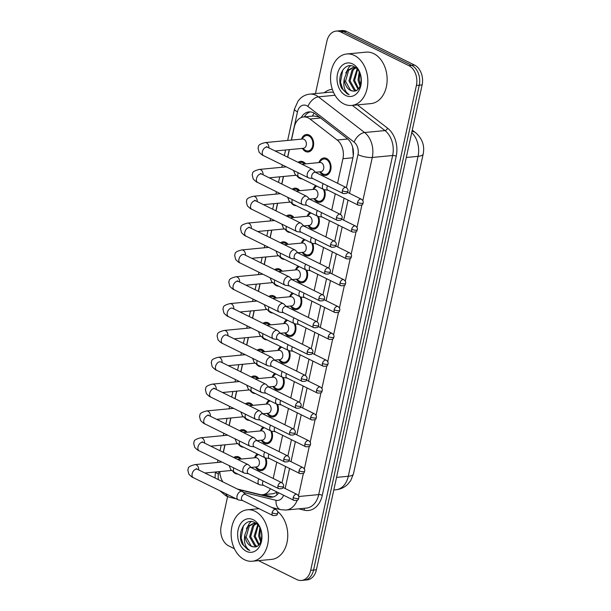 <?xml version="1.0" encoding="UTF-8"?>
<svg xmlns="http://www.w3.org/2000/svg" width="611" height="611" viewBox="0 0 611 611"><rect width="100%" height="100%" fill="white"/><g stroke="black" fill="none" stroke-linecap="round" stroke-linejoin="round"><path stroke-width="0.92" d="M265.877 458.044A8.783 6.324 84.5 0 1 261.195 470.638A8.783 6.324 84.5 0 1 258.568 470.126A8.783 6.324 84.5 0 1 255.467 467.033M271.727 431.206A8.783 6.324 84.5 0 1 267.045 443.8A8.783 6.324 84.5 0 1 264.418 443.288A8.783 6.324 84.5 0 1 261.317 440.195M277.577 404.367A8.783 6.324 84.5 0 1 272.896 416.969A8.783 6.324 84.5 0 1 270.268 416.458A8.783 6.324 84.5 0 1 267.167 413.364M283.428 377.537A8.783 6.324 84.5 0 1 278.753 390.131A8.783 6.324 84.5 0 1 276.119 389.619A8.783 6.324 84.5 0 1 273.018 386.526M289.278 350.699A8.783 6.324 84.5 0 1 284.604 363.301A8.783 6.324 84.5 0 1 281.969 362.789A8.783 6.324 84.5 0 1 278.868 359.696M295.128 323.868A8.783 6.324 84.5 0 1 290.454 336.462A8.783 6.324 84.5 0 1 287.819 335.951A8.783 6.324 84.5 0 1 284.718 332.858M300.979 297.03A8.783 6.324 84.5 0 1 296.304 309.632A8.783 6.324 84.5 0 1 293.67 309.12A8.783 6.324 84.5 0 1 290.569 306.019M306.829 270.199A8.783 6.324 84.5 0 1 302.155 282.794A8.783 6.324 84.5 0 1 299.52 282.282A8.783 6.324 84.5 0 1 296.427 279.189M312.679 243.361A8.783 6.324 84.5 0 1 308.005 255.956A8.783 6.324 84.5 0 1 305.37 255.444A8.783 6.324 84.5 0 1 302.277 252.351M318.537 216.531A8.783 6.324 84.5 0 1 313.855 229.125A8.783 6.324 84.5 0 1 311.228 228.613A8.783 6.324 84.5 0 1 308.127 225.52M324.388 189.693A8.783 6.324 84.5 0 1 319.706 202.287A8.783 6.324 84.5 0 1 317.078 201.775A8.783 6.324 84.5 0 1 313.978 198.682M318.942 162.587A8.783 6.324 84.5 0 1 323.883 157.966A8.783 6.324 84.5 0 1 326.518 158.478A8.783 6.324 84.5 0 1 331.047 167.941A8.783 6.324 84.5 0 1 325.556 175.456A8.783 6.324 84.5 0 1 322.929 174.945A8.783 6.324 84.5 0 1 319.828 171.851M233.761 457.524A8.783 6.324 84.5 0 1 236.258 456.509A8.783 6.324 84.5 0 1 238.893 457.02A8.783 6.324 84.5 0 1 241.276 459.044M237.725 474.021A8.783 6.324 84.5 0 1 235.304 473.494A8.783 6.324 84.5 0 1 232.982 471.555M239.611 430.686A8.783 6.324 84.5 0 1 242.109 429.678A8.783 6.324 84.5 0 1 244.744 430.19A8.783 6.324 84.5 0 1 247.127 432.206M243.575 447.183A8.783 6.324 84.5 0 1 241.154 446.656A8.783 6.324 84.5 0 1 238.832 444.716M245.462 403.856A8.783 6.324 84.5 0 1 247.967 402.84A8.783 6.324 84.5 0 1 250.594 403.352A8.783 6.324 84.5 0 1 252.977 405.376M249.425 420.353A8.783 6.324 84.5 0 1 247.004 419.826A8.783 6.324 84.5 0 1 244.683 417.886M251.312 377.018A8.783 6.324 84.5 0 1 253.817 376.009A8.783 6.324 84.5 0 1 256.444 376.521A8.783 6.324 84.5 0 1 258.835 378.537M255.276 393.515A8.783 6.324 84.5 0 1 252.855 392.988A8.783 6.324 84.5 0 1 250.533 391.048M257.162 350.187A8.783 6.324 84.5 0 1 259.667 349.171A8.783 6.324 84.5 0 1 262.295 349.683A8.783 6.324 84.5 0 1 264.685 351.699M261.126 366.676A8.783 6.324 84.5 0 1 258.705 366.149A8.783 6.324 84.5 0 1 256.383 364.217M263.013 323.349A8.783 6.324 84.5 0 1 265.518 322.341A8.783 6.324 84.5 0 1 268.145 322.852A8.783 6.324 84.5 0 1 270.536 324.869M266.984 339.846A8.783 6.324 84.5 0 1 264.555 339.319A8.783 6.324 84.5 0 1 262.234 337.379M268.863 296.518A8.783 6.324 84.5 0 1 271.368 295.503A8.783 6.324 84.5 0 1 273.995 296.014A8.783 6.324 84.5 0 1 276.386 298.031M272.834 313.008A8.783 6.324 84.5 0 1 270.406 312.481A8.783 6.324 84.5 0 1 268.084 310.548M274.713 269.68A8.783 6.324 84.5 0 1 277.218 268.672A8.783 6.324 84.5 0 1 279.846 269.184A8.783 6.324 84.5 0 1 282.236 271.2M278.685 286.177A8.783 6.324 84.5 0 1 276.256 285.65A8.783 6.324 84.5 0 1 273.934 283.71M280.564 242.85A8.783 6.324 84.5 0 1 283.069 241.834A8.783 6.324 84.5 0 1 285.696 242.346A8.783 6.324 84.5 0 1 288.087 244.362M284.535 259.339A8.783 6.324 84.5 0 1 282.106 258.812A8.783 6.324 84.5 0 1 279.785 256.88M286.414 216.011A8.783 6.324 84.5 0 1 288.919 214.996A8.783 6.324 84.5 0 1 291.554 215.507A8.783 6.324 84.5 0 1 293.937 217.531M290.385 232.508A8.783 6.324 84.5 0 1 287.957 231.981A8.783 6.324 84.5 0 1 285.635 230.042M292.264 189.181A8.783 6.324 84.5 0 1 294.769 188.165A8.783 6.324 84.5 0 1 297.404 188.677A8.783 6.324 84.5 0 1 299.787 190.693M296.236 205.67A8.783 6.324 84.5 0 1 293.807 205.143A8.783 6.324 84.5 0 1 291.485 203.203M298.115 162.343A8.783 6.324 84.5 0 1 300.62 161.327A8.783 6.324 84.5 0 1 303.255 161.839A8.783 6.324 84.5 0 1 305.637 163.863M302.086 178.84A8.783 6.324 84.5 0 1 299.665 178.313A8.783 6.324 84.5 0 1 297.336 176.373M301.529 139.117A8.783 6.324 84.5 0 1 306.47 134.496A8.783 6.324 84.5 0 1 309.105 135.008A8.783 6.324 84.5 0 1 313.634 144.471A8.783 6.324 84.5 0 1 308.143 151.986A8.783 6.324 84.5 0 1 305.515 151.475A8.783 6.324 84.5 0 1 302.414 148.381M319.186 116.922L313.848 115.991L303.552 116.976A15.504 11.151 -95.5 0 0 294.288 127.103L291.455 140.087M337.57 183.277L342.931 158.707A15.504 11.151 -95.5 0 0 337.173 140.011L310.014 119.023A15.504 11.151 -95.5 0 0 308.196 117.877A15.504 11.151 -95.5 0 0 303.552 116.976M353.273 155.813L352.639 147.228M237.358 489.029L259.881 494.505A15.504 11.151 -95.5 0 0 262.608 494.704L273.377 493.673L276.638 492.405A15.504 10.448 -76.3 0 0 276.997 494.803M273.209 478.459L276.768 462.145M279.059 451.628L282.618 435.307M284.909 424.79L288.468 408.476M290.76 397.96L294.319 381.638M296.618 371.121L300.169 354.808M302.468 344.291L306.019 327.97M308.318 317.453L311.87 301.139M314.169 290.615L317.728 274.301M320.019 263.784L323.578 247.463M325.869 236.946L329.428 220.632M331.72 210.115L335.279 193.794M262.608 494.704A15.504 11.151 -95.5 0 0 270.413 488.731M219.807 471.585A15.504 11.151 -95.5 0 0 222.885 481.873M289.377 149.626L287.72 157.203M283.527 176.464L281.87 184.041M277.669 203.295L276.019 210.871M271.819 230.133L270.169 237.71M265.968 256.964L264.319 264.548M260.118 283.802L258.468 291.378M254.268 310.632L252.618 318.216M248.417 337.471L246.768 345.047M242.567 364.301L240.917 371.885M236.717 391.139L235.067 398.716M230.866 417.977L229.217 425.554M225.016 444.808L223.359 452.384M313.092 189.425A8.783 6.324 84.5 0 1 315.803 185.614M307.241 216.256A8.783 6.324 84.5 0 1 309.953 212.452M301.391 243.094A8.783 6.324 84.5 0 1 304.102 239.283M295.541 269.925A8.783 6.324 84.5 0 1 298.252 266.121M289.69 296.763A8.783 6.324 84.5 0 1 292.402 292.952M283.84 323.593A8.783 6.324 84.5 0 1 286.551 319.79M277.982 350.431A8.783 6.324 84.5 0 1 280.701 346.62M272.132 377.27A8.783 6.324 84.5 0 1 274.851 373.458M266.281 404.1A8.783 6.324 84.5 0 1 268.993 400.297M260.431 430.938A8.783 6.324 84.5 0 1 263.142 427.127M254.581 457.769A8.783 6.324 84.5 0 1 257.292 453.965M315.475 93.582L326.885 41.22A15.504 11.151 84.5 0 1 336.157 31.1A15.504 11.151 84.5 0 1 340.801 32.001L408.835 65.621A15.504 11.151 84.5 0 1 416.412 85.456L310.694 570.323L313.55 570.048A15.504 11.151 84.5 0 1 304.286 580.175A15.504 11.151 84.5 0 0 313.55 570.048L419.268 85.189L313.55 570.048L316.406 569.78A15.504 11.151 84.5 0 1 307.142 579.9L301.422 580.45A15.504 11.151 84.5 0 1 296.778 579.549L258.522 560.646M408.835 65.621L411.692 65.346A15.504 11.151 84.5 0 1 419.268 85.189A15.504 11.151 84.5 0 0 411.692 65.346L343.657 31.726L411.692 65.346L414.556 65.072A15.504 11.151 84.5 0 1 422.125 84.914L316.406 569.78M336.157 31.1L339.013 30.825A15.504 11.151 84.5 0 1 343.657 31.726A15.504 11.151 84.5 0 0 339.013 30.825L341.87 30.55A15.504 11.151 84.5 0 1 346.513 31.451L414.556 65.072M346.391 187.653L353.005 157.302A15.504 11.151 -95.5 0 0 347.254 138.605L315.345 113.944A15.504 11.151 -95.5 0 0 313.527 112.806A15.504 11.151 -95.5 0 0 308.883 111.905A15.504 11.151 -95.5 0 0 301.254 117.541M304.316 116.907A15.504 11.151 84.5 0 1 310.327 111.897M234.403 548.724L228.743 545.928A15.504 11.151 84.5 0 1 221.167 526.086L227.598 496.621M310.694 570.323A15.504 11.151 84.5 0 1 301.422 580.45M282.03 482.835L285.589 466.506M287.88 455.997L291.447 439.668M293.731 429.166L297.297 412.837M299.589 402.328L303.148 385.999M305.439 375.498L308.998 359.169M311.289 348.66L314.848 332.331M317.14 321.829L320.699 305.5M322.99 294.991L326.549 278.662M328.84 268.16L332.399 251.824M334.691 241.322L338.25 224.993M340.541 214.492L344.1 198.155M238.443 489.564L269.107 497.018A15.504 11.151 -95.5 0 0 271.834 497.217A15.504 11.151 -95.5 0 0 278.7 492.825M273.254 496.949A15.504 11.151 84.5 0 1 271.964 496.743L263.303 494.635M302.529 148.374L305.065 150.115A7.752 5.575 -95.5 0 0 305.721 150.505A7.752 5.575 -95.5 0 0 308.043 150.955A7.752 5.575 -95.5 0 0 312.893 144.326A7.752 5.575 -95.5 0 0 308.891 135.978A7.752 5.575 -95.5 0 0 306.569 135.527A7.752 5.575 -95.5 0 0 303.804 136.91L301.651 139.109M275.141 150.986L303.461 148.282A4.651 3.345 -95.5 0 0 306.371 144.303A4.651 3.345 -95.5 0 0 303.973 139.293A4.651 3.345 -95.5 0 0 302.575 139.018L265.121 142.6A4.651 3.345 -95.5 0 1 266.518 142.867A4.651 3.345 -95.5 0 1 268.916 147.908M315.75 172.501L313.046 169.827A4.651 2.948 116.3 0 0 312.542 169.468A4.651 2.948 116.3 0 0 311.434 169.285A4.651 2.948 116.3 0 0 307.264 173.952A4.651 2.948 116.3 0 0 308.425 177.809A4.651 2.948 116.3 0 0 309.013 177.992L312.771 178.519M342.32 190.747A3.361 2.131 116.3 0 1 346.132 187.508L315.551 172.401A3.361 2.131 116.3 0 0 314.749 172.264A3.361 2.131 116.3 0 0 311.74 175.632A3.361 2.131 116.3 0 0 312.572 178.42L343.153 193.534C349.087 193.87 347.17 191.449 347.926 191.235A3.361 0.947 12.3 0 1 346.972 191.671A3.361 0.947 -167.7 0 1 342.32 190.747A3.361 2.131 116.3 0 0 343.153 193.534M319.943 171.836L322.478 173.585A7.752 5.575 -95.5 0 0 323.135 173.975A7.752 5.575 -95.5 0 0 325.457 174.425A7.752 5.575 -95.5 0 0 330.307 167.796A7.752 5.575 -95.5 0 0 326.305 159.44A7.752 5.575 -95.5 0 0 323.983 158.99A7.752 5.575 -95.5 0 0 321.218 160.38L319.064 162.579M315.513 172.264L320.874 171.752A4.651 3.345 -95.5 0 0 323.784 167.773A4.651 3.345 -95.5 0 0 321.386 162.763A4.651 3.345 -95.5 0 0 319.988 162.488L301.91 164.214M323.234 183.69A4.651 2.948 116.3 0 0 322.493 185.629A4.651 2.948 116.3 0 0 323.654 189.494A4.651 2.948 116.3 0 0 324.242 189.67L328 190.204M327.557 185.828A3.361 2.131 116.3 0 0 326.969 187.317A3.361 2.131 116.3 0 0 327.809 190.105L358.382 205.22C364.316 205.556 362.399 203.135 363.155 202.921A3.361 0.947 12.3 0 1 362.201 203.356A3.361 0.947 -167.7 0 1 357.55 202.424A3.361 2.131 116.3 0 0 358.382 205.22M304.599 163.962A7.752 5.575 -95.5 0 0 303.041 162.809A7.752 5.575 -95.5 0 0 300.719 162.358A7.752 5.575 -95.5 0 0 299.138 162.847M309.899 199.331L307.196 196.666A4.651 2.948 116.3 0 0 306.691 196.307A4.651 2.948 116.3 0 0 305.584 196.116A4.651 2.948 116.3 0 0 301.414 200.782A4.651 2.948 116.3 0 0 302.575 204.647A4.651 2.948 116.3 0 0 303.155 204.822L306.921 205.357M336.47 217.577A3.361 2.131 116.3 0 1 340.281 214.346L309.701 199.232A3.361 2.131 116.3 0 0 308.899 199.094A3.361 2.131 116.3 0 0 305.89 202.47A3.361 2.131 116.3 0 0 306.722 205.258L337.303 220.365C343.237 220.708 341.32 218.28 342.076 218.074A3.361 0.947 12.3 0 1 341.121 218.509A3.361 0.947 -167.7 0 1 336.47 217.577A3.361 2.131 116.3 0 0 337.303 220.365M298.748 190.792A7.752 5.575 -95.5 0 0 297.19 189.647A7.752 5.575 -95.5 0 0 294.869 189.196A7.752 5.575 -95.5 0 0 293.288 189.677M304.049 226.169L301.338 223.496A4.651 2.948 116.3 0 0 300.841 223.137A4.651 2.948 116.3 0 0 299.734 222.954A4.651 2.948 116.3 0 0 295.564 227.62A4.651 2.948 116.3 0 0 296.725 231.477A4.651 2.948 116.3 0 0 297.305 231.661L301.07 232.188M330.62 244.415A3.361 2.131 116.3 0 1 334.431 241.177L303.85 226.07A3.361 2.131 116.3 0 0 303.048 225.933A3.361 2.131 116.3 0 0 300.039 229.301A3.361 2.131 116.3 0 0 300.872 232.088L331.452 247.203C337.387 247.539 335.47 245.118 336.226 244.904A3.361 0.947 12.3 0 1 335.271 245.339A3.361 0.947 -167.7 0 1 330.62 244.415A3.361 2.131 116.3 0 0 331.452 247.203M292.898 217.631A7.752 5.575 -95.5 0 0 291.34 216.477A7.752 5.575 -95.5 0 0 289.018 216.027A7.752 5.575 -95.5 0 0 287.437 216.515M298.199 253L295.487 250.334A4.651 2.948 116.3 0 0 294.991 249.975A4.651 2.948 116.3 0 0 293.883 249.784A4.651 2.948 116.3 0 0 289.713 254.451A4.651 2.948 116.3 0 0 290.867 258.316A4.651 2.948 116.3 0 0 291.455 258.491L295.22 259.026M324.769 271.246A3.361 2.131 116.3 0 1 328.581 268.015L298 252.901A3.361 2.131 116.3 0 0 297.198 252.763A3.361 2.131 116.3 0 0 294.189 256.139A3.361 2.131 116.3 0 0 295.021 258.927L325.602 274.041C331.536 274.377 329.619 271.956 330.375 271.742A3.361 0.947 12.3 0 1 329.421 272.178A3.361 0.947 -167.7 0 1 324.769 271.246A3.361 2.131 116.3 0 0 325.602 274.041M287.048 244.461A7.752 5.575 -95.5 0 0 285.49 243.315A7.752 5.575 -95.5 0 0 283.168 242.865A7.752 5.575 -95.5 0 0 281.587 243.354M292.348 279.838L289.637 277.165A4.651 2.948 116.3 0 0 289.14 276.814A4.651 2.948 116.3 0 0 288.033 276.623A4.651 2.948 116.3 0 0 283.863 281.289A4.651 2.948 116.3 0 0 285.016 285.154A4.651 2.948 116.3 0 0 285.604 285.329L289.37 285.856M318.919 298.084A3.361 2.131 116.3 0 1 322.73 294.846L292.15 279.739A3.361 2.131 116.3 0 0 291.348 279.601A3.361 2.131 116.3 0 0 288.339 282.969A3.361 2.131 116.3 0 0 289.171 285.765L319.752 300.872C325.686 301.208 323.761 298.787 324.525 298.573A3.361 0.947 12.3 0 1 323.57 299.008A3.361 0.947 -167.7 0 1 318.919 298.084A3.361 2.131 116.3 0 0 319.752 300.872M316.888 186.149A7.752 5.575 -95.5 0 0 315.368 187.218L313.214 189.41M314.092 198.674L316.628 200.423A7.752 5.575 -95.5 0 0 317.285 200.813A7.752 5.575 -95.5 0 0 319.606 201.263A7.752 5.575 -95.5 0 0 323.379 189.357M309.662 199.094L315.024 198.583A4.651 3.345 -95.5 0 0 317.934 194.604A4.651 3.345 -95.5 0 0 315.536 189.593A4.651 3.345 -95.5 0 0 314.138 189.326L296.06 191.052M317.384 210.528A4.651 2.948 116.3 0 0 316.643 212.468A4.651 2.948 116.3 0 0 317.804 216.325A4.651 2.948 116.3 0 0 318.392 216.508L322.15 217.035M321.707 212.659A3.361 2.131 116.3 0 0 321.119 214.148A3.361 2.131 116.3 0 0 321.951 216.943L352.532 232.05C358.466 232.386 356.549 229.965 357.305 229.751A3.361 0.947 12.3 0 1 356.35 230.187A3.361 0.947 -167.7 0 1 351.699 229.262A3.361 2.131 116.3 0 0 352.532 232.05M311.037 212.987A7.752 5.575 -95.5 0 0 309.517 214.049L307.356 216.248M308.242 225.505L310.778 227.254A7.752 5.575 -95.5 0 0 311.434 227.643A7.752 5.575 -95.5 0 0 313.756 228.094A7.752 5.575 -95.5 0 0 317.529 216.195M303.812 225.933L309.174 225.421A4.651 3.345 -95.5 0 0 312.084 221.442A4.651 3.345 -95.5 0 0 309.685 216.431A4.651 3.345 -95.5 0 0 308.288 216.157L290.21 217.883M311.534 237.358A4.651 2.948 116.3 0 0 310.793 239.298A4.651 2.948 116.3 0 0 311.954 243.163A4.651 2.948 116.3 0 0 312.534 243.346L316.299 243.873M315.856 239.497A3.361 2.131 116.3 0 0 315.268 240.986A3.361 2.131 116.3 0 0 316.101 243.774L346.681 258.888C352.616 259.224 350.699 256.803 351.455 256.589A3.361 0.947 12.3 0 1 350.5 257.025A3.361 0.947 -167.7 0 1 345.849 256.093A3.361 2.131 116.3 0 0 346.681 258.888M305.187 239.818A7.752 5.575 -95.5 0 0 303.667 240.887L301.506 243.079M302.392 252.343L304.927 254.092A7.752 5.575 -95.5 0 0 305.584 254.482A7.752 5.575 -95.5 0 0 307.906 254.932A7.752 5.575 -95.5 0 0 311.679 243.025M297.962 252.763L303.323 252.251A4.651 3.345 -95.5 0 0 306.233 248.272A4.651 3.345 -95.5 0 0 303.827 243.262A4.651 3.345 -95.5 0 0 302.437 242.995L284.359 244.721M305.683 264.196A4.651 2.948 116.3 0 0 304.942 266.136A4.651 2.948 116.3 0 0 306.096 270.001A4.651 2.948 116.3 0 0 306.684 270.177L310.449 270.704M310.006 266.327A3.361 2.131 116.3 0 0 309.418 267.817A3.361 2.131 116.3 0 0 310.251 270.612L340.831 285.719C346.765 286.055 344.848 283.634 345.605 283.428A3.361 0.947 12.3 0 1 344.65 283.855A3.361 0.947 -167.7 0 1 339.999 282.931A3.361 2.131 116.3 0 0 340.831 285.719M343.901 103.939A25.838 18.59 84.5 0 1 330.574 76.1A25.838 18.59 84.5 0 1 346.72 53.989A25.838 18.59 84.5 0 1 354.464 55.494A25.838 18.59 84.5 0 1 367.791 83.333A25.838 18.59 84.5 0 1 351.638 105.443A25.838 18.59 84.5 0 1 343.901 103.939M346.72 53.989L366.02 52.149A25.838 18.59 84.5 0 1 373.764 53.653A25.838 18.59 84.5 0 1 387.091 81.492A25.838 18.59 84.5 0 1 370.938 103.595L351.638 105.443M355.587 67.951L353.211 69.837L350.072 80.858L355.128 89.87L356.427 90.405M355.006 67.79L352.081 69.944L348.934 80.965L353.998 89.977L355.908 90.649M355.449 67.561L352.7 67.645L347.537 70.38L344.314 78.788A11.685 8.401 84.5 0 0 350.37 90.321A11.685 8.401 84.5 0 0 353.013 91.024C362.705 92.796 364.209 71.052 354.227 66.79C344.573 60.97 335.775 77.559 341.725 88.381L347.185 93.888L349.179 94.606L347.575 93.452C344.138 90.023 343.054 85.135 344.314 78.788M353.273 67.615L348.675 70.273L345.528 81.294L350.592 90.306L353.013 91.024M356.198 68.165L352.7 67.645M357.58 69.593L354.609 80.423L358.527 88.656M357.084 69.028L353.471 80.53L358.008 89.221M359.826 73.328L359.146 79.988L360.536 84.883M359.23 72.067L358.015 80.102L360.055 86.166M352.623 63.926A16.848 12.121 84.5 0 1 360.857 85.487A16.848 12.121 84.5 0 1 345.734 95.507A16.848 12.121 84.5 0 1 337.509 73.946A16.848 12.121 84.5 0 1 352.623 63.926M350.615 65.751L348.889 67.363L345.795 72.984M342.733 70.066L340.48 82.149L342.832 89.321L347.315 93.88L349.179 94.606M244.522 559.737A25.838 18.59 84.5 0 1 231.187 531.898A25.838 18.59 84.5 0 1 247.34 509.795A25.838 18.59 84.5 0 1 255.077 511.3A25.838 18.59 84.5 0 1 268.412 539.139A25.838 18.59 84.5 0 1 252.259 561.242A25.838 18.59 84.5 0 1 244.522 559.737M256.208 523.749L253.832 525.636L250.686 536.664L255.749 545.669L257.048 546.203M255.627 523.596L252.694 525.75L249.555 536.771L254.611 545.783L256.528 546.448M256.07 523.367L253.321 523.444L248.158 526.178L244.935 534.587A11.685 8.401 84.5 0 0 250.984 546.127A11.685 8.401 84.5 0 0 253.634 546.83C263.326 548.602 264.83 526.858 254.848 522.596C245.194 516.776 236.396 533.365 242.346 544.18L247.806 549.694L249.8 550.404L248.196 549.258C244.759 545.822 243.674 540.934 244.935 534.587M253.893 523.413L249.296 526.071L246.149 537.092L251.213 546.104L253.634 546.83M256.819 523.971L253.321 523.444M258.201 525.399L255.23 536.229L259.148 544.462M257.705 524.826L254.092 536.336L258.629 545.027M260.446 529.126L259.767 535.794L261.157 540.689M259.843 527.873L258.629 535.9L260.676 541.965M253.244 519.724A16.848 12.121 84.5 0 1 261.477 541.285A16.848 12.121 84.5 0 1 246.355 551.313A16.848 12.121 84.5 0 1 238.122 529.752A16.848 12.121 84.5 0 1 253.244 519.724M277.638 511.544A25.838 18.59 84.5 0 1 287.491 539.681A25.838 18.59 84.5 0 1 271.559 559.401L252.259 561.242M251.236 521.557L249.509 523.161L246.416 528.782M243.346 525.872L241.101 537.947L243.445 545.119L247.929 549.679L249.8 550.404M281.197 271.299A7.752 5.575 -95.5 0 0 279.639 270.146A7.752 5.575 -95.5 0 0 277.318 269.695A7.752 5.575 -95.5 0 0 275.737 270.184M286.498 306.669L283.787 304.003A4.651 2.948 116.3 0 0 283.29 303.644A4.651 2.948 116.3 0 0 282.183 303.453A4.651 2.948 116.3 0 0 278.013 308.12A4.651 2.948 116.3 0 0 279.166 311.984A4.651 2.948 116.3 0 0 279.754 312.168L283.519 312.695M313.069 324.915A3.361 2.131 116.3 0 1 316.88 321.684L286.299 306.569A3.361 2.131 116.3 0 0 285.497 306.439A3.361 2.131 116.3 0 0 282.488 309.808A3.361 2.131 116.3 0 0 283.321 312.595L313.901 327.71C319.836 328.046 317.911 325.625 318.675 325.411A3.361 0.947 12.3 0 1 317.72 325.846A3.361 0.947 -167.7 0 1 313.069 324.915A3.361 2.131 116.3 0 0 313.901 327.71M275.34 298.13A7.752 5.575 -95.5 0 0 273.789 296.984A7.752 5.575 -95.5 0 0 271.467 296.534A7.752 5.575 -95.5 0 0 269.886 297.022M280.648 333.507L277.936 330.834A4.651 2.948 116.3 0 0 277.44 330.482A4.651 2.948 116.3 0 0 276.325 330.291A4.651 2.948 116.3 0 0 272.162 334.958A4.651 2.948 116.3 0 0 273.316 338.822A4.651 2.948 116.3 0 0 273.904 338.998L277.669 339.525M307.218 351.753A3.361 2.131 116.3 0 1 311.03 348.522L280.449 333.407A3.361 2.131 116.3 0 0 279.647 333.27A3.361 2.131 116.3 0 0 276.638 336.638A3.361 2.131 116.3 0 0 277.47 339.433L308.051 354.54C313.985 354.876 312.061 352.455 312.824 352.249A3.361 0.947 12.3 0 1 311.87 352.677A3.361 0.947 -167.7 0 1 307.218 351.753A3.361 2.131 116.3 0 0 308.051 354.54M269.489 324.968A7.752 5.575 -95.5 0 0 267.939 323.815A7.752 5.575 -95.5 0 0 265.617 323.364A7.752 5.575 -95.5 0 0 264.028 323.853M274.797 360.337L272.086 357.672A4.651 2.948 116.3 0 0 271.59 357.313A4.651 2.948 116.3 0 0 270.474 357.122A4.651 2.948 116.3 0 0 266.312 361.788A4.651 2.948 116.3 0 0 267.465 365.653A4.651 2.948 116.3 0 0 268.053 365.836L271.819 366.363M301.368 378.583A3.361 2.131 116.3 0 1 305.179 375.353L274.599 360.246A3.361 2.131 116.3 0 0 273.797 360.108A3.361 2.131 116.3 0 0 270.788 363.476A3.361 2.131 116.3 0 0 271.62 366.264L302.201 381.379C308.135 381.715 306.21 379.294 306.966 379.08A3.361 0.947 12.3 0 1 306.019 379.515A3.361 0.947 -167.7 0 1 301.368 378.583A3.361 2.131 116.3 0 0 302.201 381.379M299.337 266.656A7.752 5.575 -95.5 0 0 297.809 267.717L295.655 269.917M296.541 279.174L299.077 280.923A7.752 5.575 -95.5 0 0 299.734 281.312A7.752 5.575 -95.5 0 0 302.055 281.763A7.752 5.575 -95.5 0 0 305.828 269.863M292.111 279.601L297.473 279.09A4.651 3.345 -95.5 0 0 300.383 275.11A4.651 3.345 -95.5 0 0 297.977 270.1A4.651 3.345 -95.5 0 0 296.587 269.825L278.509 271.559M299.833 291.027A4.651 2.948 116.3 0 0 299.092 292.967A4.651 2.948 116.3 0 0 300.245 296.831A4.651 2.948 116.3 0 0 300.833 297.015L304.599 297.542M304.156 293.165A3.361 2.131 116.3 0 0 303.568 294.655A3.361 2.131 116.3 0 0 304.4 297.442L334.981 312.557C340.915 312.893 338.998 310.472 339.754 310.258A3.361 0.947 12.3 0 1 338.8 310.694A3.361 0.947 -167.7 0 1 334.148 309.762A3.361 2.131 116.3 0 0 334.981 312.557M293.486 293.486A7.752 5.575 -95.5 0 0 291.959 294.555L289.805 296.747M290.691 306.012L293.227 307.761A7.752 5.575 -95.5 0 0 293.883 308.15A7.752 5.575 -95.5 0 0 296.205 308.601A7.752 5.575 -95.5 0 0 299.978 296.694M286.254 306.432L291.623 305.92A4.651 3.345 -95.5 0 0 294.525 301.941A4.651 3.345 -95.5 0 0 292.127 296.931A4.651 3.345 -95.5 0 0 290.737 296.663L272.659 298.389M293.983 317.865A4.651 2.948 116.3 0 0 293.242 319.805A4.651 2.948 116.3 0 0 294.395 323.67A4.651 2.948 116.3 0 0 294.983 323.845L298.748 324.38M298.305 319.996A3.361 2.131 116.3 0 0 297.717 321.485A3.361 2.131 116.3 0 0 298.55 324.281L329.13 339.388C335.065 339.724 333.14 337.303 333.904 337.096A3.361 0.947 12.3 0 1 332.949 337.532A3.361 0.947 -167.7 0 1 328.298 336.6A3.361 2.131 116.3 0 0 329.13 339.388M287.636 320.324A7.752 5.575 -95.5 0 0 286.108 321.386L283.955 323.586M284.841 332.842L287.376 334.591A7.752 5.575 -95.5 0 0 288.033 334.981A7.752 5.575 -95.5 0 0 290.355 335.431A7.752 5.575 -95.5 0 0 294.128 323.532M280.403 333.27L285.772 332.758A4.651 3.345 -95.5 0 0 288.675 328.779A4.651 3.345 -95.5 0 0 286.276 323.769A4.651 3.345 -95.5 0 0 284.886 323.494L266.801 325.228M288.132 344.696A4.651 2.948 116.3 0 0 287.391 346.636A4.651 2.948 116.3 0 0 288.545 350.5A4.651 2.948 116.3 0 0 289.133 350.683L292.898 351.21M292.448 346.834A3.361 2.131 116.3 0 0 291.867 348.323A3.361 2.131 116.3 0 0 292.7 351.111L323.28 366.226C329.214 366.562 327.29 364.141 328.054 363.927A3.361 0.947 12.3 0 1 327.099 364.362A3.361 0.947 -167.7 0 1 322.448 363.438A3.361 2.131 116.3 0 0 323.28 366.226M263.639 351.799A7.752 5.575 -95.5 0 0 262.088 350.653A7.752 5.575 -95.5 0 0 259.767 350.202A7.752 5.575 -95.5 0 0 258.178 350.691M268.947 387.175L266.236 384.502A4.651 2.948 116.3 0 0 265.739 384.151A4.651 2.948 116.3 0 0 264.624 383.96A4.651 2.948 116.3 0 0 260.462 388.627A4.651 2.948 116.3 0 0 261.615 392.491A4.651 2.948 116.3 0 0 262.203 392.667L265.968 393.201M295.518 405.421A3.361 2.131 116.3 0 1 299.329 402.191L268.748 387.076A3.361 2.131 116.3 0 0 267.946 386.939A3.361 2.131 116.3 0 0 264.937 390.307A3.361 2.131 116.3 0 0 265.77 393.102L296.35 408.209C302.285 408.545 300.36 406.124 301.116 405.918A3.361 0.947 12.3 0 1 300.161 406.353A3.361 0.947 -167.7 0 1 295.518 405.421A3.361 2.131 116.3 0 0 296.35 408.209M257.789 378.637A7.752 5.575 -95.5 0 0 256.23 377.491A7.752 5.575 -95.5 0 0 253.909 377.033A7.752 5.575 -95.5 0 0 252.328 377.522M263.089 414.006L260.385 411.34A4.651 2.948 116.3 0 0 259.889 410.982A4.651 2.948 116.3 0 0 258.774 410.791A4.651 2.948 116.3 0 0 254.611 415.457A4.651 2.948 116.3 0 0 255.765 419.322A4.651 2.948 116.3 0 0 256.353 419.505L260.118 420.032M289.66 432.26A3.361 2.131 116.3 0 1 293.471 429.021L262.89 413.914A3.361 2.131 116.3 0 0 262.096 413.777A3.361 2.131 116.3 0 0 259.079 417.145A3.361 2.131 116.3 0 0 259.919 419.933L290.5 435.047C296.434 435.383 294.51 432.962 295.266 432.748A3.361 0.947 12.3 0 1 294.311 433.184A3.361 0.947 -167.7 0 1 289.66 432.26A3.361 2.131 116.3 0 0 290.5 435.047M251.938 405.475A7.752 5.575 -95.5 0 0 250.38 404.322A7.752 5.575 -95.5 0 0 248.058 403.871A7.752 5.575 -95.5 0 0 246.477 404.36M257.239 440.844L254.535 438.179A4.651 2.948 116.3 0 0 254.031 437.82A4.651 2.948 116.3 0 0 252.923 437.629A4.651 2.948 116.3 0 0 248.761 442.295A4.651 2.948 116.3 0 0 249.914 446.16A4.651 2.948 116.3 0 0 250.502 446.336L254.268 446.87M283.81 459.09A3.361 2.131 116.3 0 1 287.621 455.859L257.04 440.745A3.361 2.131 116.3 0 0 256.238 440.607A3.361 2.131 116.3 0 0 253.229 443.983A3.361 2.131 116.3 0 0 254.069 446.771L284.65 461.878C290.584 462.222 288.659 459.793 289.415 459.587A3.361 0.947 12.3 0 1 288.461 460.022A3.361 0.947 -167.7 0 1 283.81 459.09A3.361 2.131 116.3 0 0 284.65 461.878M246.088 432.305A7.752 5.575 -95.5 0 0 244.53 431.16A7.752 5.575 -95.5 0 0 242.208 430.709A7.752 5.575 -95.5 0 0 240.627 431.19M251.388 467.682L248.685 465.009A4.651 2.948 116.3 0 0 248.181 464.65A4.651 2.948 116.3 0 0 247.073 464.467A4.651 2.948 116.3 0 0 242.903 469.133A4.651 2.948 116.3 0 0 244.064 472.99A4.651 2.948 116.3 0 0 244.652 473.174L248.417 473.701M277.959 485.928A3.361 2.131 116.3 0 1 281.77 482.69L251.19 467.583A3.361 2.131 116.3 0 0 250.388 467.446A3.361 2.131 116.3 0 0 247.379 470.814A3.361 2.131 116.3 0 0 248.219 473.601L278.799 488.716C284.734 489.052 282.809 486.631 283.565 486.417A3.361 0.947 12.3 0 1 282.61 486.852A3.361 0.947 -167.7 0 1 277.959 485.928A3.361 2.131 116.3 0 0 278.799 488.716M240.238 459.144A7.752 5.575 -95.5 0 0 238.68 457.99A7.752 5.575 -95.5 0 0 236.358 457.54A7.752 5.575 -95.5 0 0 234.777 458.029M245.538 494.513L242.834 491.847A4.651 2.948 116.3 0 0 242.33 491.488A4.651 2.948 116.3 0 0 241.223 491.297A4.651 2.948 116.3 0 0 237.053 495.964A4.651 2.948 116.3 0 0 238.214 499.829A4.651 2.948 116.3 0 0 238.802 500.004L242.559 500.539M272.109 512.759A3.361 2.131 116.3 0 1 275.92 509.528L245.339 494.414A3.361 2.131 116.3 0 0 244.537 494.276A3.361 2.131 116.3 0 0 241.528 497.652A3.361 2.131 116.3 0 0 242.368 500.44L272.949 515.547C278.883 515.89 276.959 513.461 277.715 513.255A3.361 0.947 12.3 0 1 276.76 513.691A3.361 0.947 -167.7 0 1 272.109 512.759A3.361 2.131 116.3 0 0 272.949 515.547M281.778 347.163A7.752 5.575 -95.5 0 0 280.258 348.224L278.104 350.424M278.99 359.68L281.518 361.429A7.752 5.575 -95.5 0 0 282.183 361.819A7.752 5.575 -95.5 0 0 284.505 362.27A7.752 5.575 -95.5 0 0 288.27 350.37M274.553 360.108L279.922 359.589A4.651 3.345 -95.5 0 0 282.824 355.61A4.651 3.345 -95.5 0 0 280.426 350.599A4.651 3.345 -95.5 0 0 279.036 350.332L260.95 352.058M282.282 371.534A4.651 2.948 116.3 0 0 281.541 373.474A4.651 2.948 116.3 0 0 282.694 377.338A4.651 2.948 116.3 0 0 283.283 377.514L287.048 378.049M286.597 373.665A3.361 2.131 116.3 0 0 286.017 375.162A3.361 2.131 116.3 0 0 286.849 377.949L317.43 393.056C323.364 393.392 321.439 390.971 322.203 390.765A3.361 0.947 12.3 0 1 321.249 391.2A3.361 0.947 -167.7 0 1 316.597 390.269A3.361 2.131 116.3 0 0 317.43 393.056M275.928 373.993A7.752 5.575 -95.5 0 0 274.408 375.062L272.254 377.254M273.14 386.519L275.668 388.26A7.752 5.575 -95.5 0 0 276.332 388.649A7.752 5.575 -95.5 0 0 278.654 389.1A7.752 5.575 -95.5 0 0 282.419 377.201M268.703 386.939L274.072 386.427A4.651 3.345 -95.5 0 0 276.974 382.448A4.651 3.345 -95.5 0 0 274.576 377.438A4.651 3.345 -95.5 0 0 273.186 377.163L255.1 378.896M276.432 398.372A4.651 2.948 116.3 0 0 275.691 400.312A4.651 2.948 116.3 0 0 276.844 404.169A4.651 2.948 116.3 0 0 277.432 404.352L281.197 404.879M280.747 400.503A3.361 2.131 116.3 0 0 280.166 401.992A3.361 2.131 116.3 0 0 280.999 404.78L311.579 419.894C317.514 420.231 315.589 417.809 316.345 417.596A3.361 0.947 12.3 0 1 315.391 418.031A3.361 0.947 -167.7 0 1 310.747 417.107A3.361 2.131 116.3 0 0 311.579 419.894M270.077 400.831A7.752 5.575 -95.5 0 0 268.557 401.893L266.404 404.092M267.29 413.349L269.818 415.098A7.752 5.575 -95.5 0 0 270.482 415.488A7.752 5.575 -95.5 0 0 272.804 415.938A7.752 5.575 -95.5 0 0 276.569 404.039M262.852 413.777L268.214 413.257A4.651 3.345 -95.5 0 0 271.124 409.286A4.651 3.345 -95.5 0 0 268.725 404.268A4.651 3.345 -95.5 0 0 267.335 404.001L249.25 405.727M270.581 425.203A4.651 2.948 116.3 0 0 269.841 427.142A4.651 2.948 116.3 0 0 270.994 431.007A4.651 2.948 116.3 0 0 271.582 431.183L275.347 431.717M274.897 427.341A3.361 2.131 116.3 0 0 274.316 428.83A3.361 2.131 116.3 0 0 275.149 431.618L305.729 446.725C311.663 447.069 309.739 444.64 310.495 444.434A3.361 0.947 12.3 0 1 309.54 444.869A3.361 0.947 -167.7 0 1 304.897 443.937A3.361 2.131 116.3 0 0 305.729 446.725M264.227 427.662A7.752 5.575 -95.5 0 0 262.707 428.731L260.553 430.923M261.439 440.187L263.967 441.936A7.752 5.575 -95.5 0 0 264.632 442.318A7.752 5.575 -95.5 0 0 266.954 442.776A7.752 5.575 -95.5 0 0 270.719 430.87M257.002 440.607L262.363 440.096A4.651 3.345 -95.5 0 0 265.273 436.117A4.651 3.345 -95.5 0 0 262.875 431.106A4.651 3.345 -95.5 0 0 261.485 430.839L243.399 432.565M264.731 452.041A4.651 2.948 116.3 0 0 263.99 453.981A4.651 2.948 116.3 0 0 265.143 457.838A4.651 2.948 116.3 0 0 265.732 458.021L269.497 458.548M269.046 454.172A3.361 2.131 116.3 0 0 268.458 455.661A3.361 2.131 116.3 0 0 269.298 458.449L299.879 473.563C305.813 473.899 303.888 471.478 304.645 471.264A3.361 0.947 12.3 0 1 303.69 471.7A3.361 0.947 -167.7 0 1 299.039 470.776A3.361 2.131 116.3 0 0 299.879 473.563M258.377 454.5A7.752 5.575 -95.5 0 0 256.857 455.562L254.703 457.761M255.589 467.018L258.117 468.767A7.752 5.575 -95.5 0 0 258.774 469.156A7.752 5.575 -95.5 0 0 261.096 469.607A7.752 5.575 -95.5 0 0 264.869 457.708M251.152 467.446L256.513 466.934A4.651 3.345 -95.5 0 0 259.423 462.955A4.651 3.345 -95.5 0 0 257.025 457.945A4.651 3.345 -95.5 0 0 255.627 457.67L237.549 459.396M258.881 478.871A4.651 2.948 116.3 0 0 258.14 480.811A4.651 2.948 116.3 0 0 259.293 484.676A4.651 2.948 116.3 0 0 259.881 484.851L263.647 485.386M263.196 481.01A3.361 2.131 116.3 0 0 262.608 482.499A3.361 2.131 116.3 0 0 263.448 485.287L294.028 500.401C299.963 500.737 298.038 498.316 298.794 498.102A3.361 0.947 12.3 0 1 297.84 498.538A3.361 0.947 -167.7 0 1 293.188 497.606A3.361 2.131 116.3 0 0 294.028 500.401M320.599 118.015L310.014 119.023M312.404 116.128A15.504 8.928 -52.3 0 1 314.161 113.15M347.735 139.002L337.173 140.011M352.914 157.753L342.931 158.707M353.433 473.93A18.086 5.109 -167.7 0 1 348.293 476.267L418.054 156.34A18.086 5.109 12.3 0 0 423.194 153.995L353.433 473.93L350.691 480.643L347.735 484.286C344.444 487.448 340.51 489.274 335.935 489.77A20.675 14.87 -95.5 0 0 348.293 476.267L336.554 477.39M411.997 131.388A18.086 10.418 -52.3 0 1 415.617 132.717C422.27 138.498 424.798 145.594 423.194 153.995M406.307 157.462L418.054 156.34A20.675 14.87 -95.5 0 0 411.73 132.579M346.513 31.451L340.801 32.001M422.125 84.914L416.412 85.456M349.515 193.336L357.962 154.606A10.334 7.439 -95.5 0 0 354.12 142.134L307.959 106.459A10.334 7.439 -95.5 0 0 306.745 105.695A10.334 7.439 -95.5 0 0 297.473 111.844L291.31 140.095M297.473 111.844A10.334 2.918 12.3 0 1 294.517 108.957L298.153 100.861L300.665 98.134C303.316 95.82 306.363 94.484 309.815 94.125A20.675 14.87 84.5 0 1 316.002 95.324A20.675 14.87 84.5 0 1 318.43 96.851L335.034 95.263M219.716 490.686L226.093 495.972L229.507 497.217A10.334 6.965 -76.3 0 1 225.635 493.612M324.342 92.735A23.256 16.726 84.5 0 1 332.353 89.389M333.53 92.376A20.675 14.87 -95.5 0 0 330.184 92.177L309.815 94.125M357.443 104.886L387.58 128.18A23.256 16.726 84.5 0 1 396.218 156.225L322.287 495.315A23.256 16.726 84.5 0 1 304.293 510.2L298.672 508.833M307.959 106.459A10.334 5.95 -52.3 0 1 318.43 96.851L364.591 132.526L384.968 130.578L352.348 105.375M354.12 142.134A10.334 5.95 -52.3 0 1 364.591 132.526A20.675 14.87 84.5 0 1 372.275 157.455L392.644 155.515A20.675 14.87 -95.5 0 0 384.968 130.578A2.581 1.489 127.7 0 0 387.58 128.18M298.756 496.506L318.713 494.597L392.644 155.515A2.581 0.733 -167.7 0 1 396.218 156.225M297.198 500.294A20.675 14.87 84.5 0 1 285.979 510.048L306.355 508.1A20.675 14.87 -95.5 0 0 318.713 494.597A2.581 0.733 -167.7 0 1 322.287 495.315M357.962 154.606A10.334 2.918 12.3 0 0 372.275 157.455L362.85 200.652M361.933 204.853L357 227.483M356.083 231.691L351.149 254.321M350.233 258.522L345.299 281.159M344.383 285.36L339.449 307.99M338.532 312.198L333.598 334.828M332.682 339.029L327.748 361.659M326.832 365.867L321.898 388.497M320.981 392.697L316.047 415.327M315.131 419.536L310.197 442.165M309.281 446.366L304.347 468.996M303.43 473.204L298.496 495.834M289.232 149.642L287.598 157.142M285.551 166.513L285.459 166.933M283.382 176.472L281.747 183.98M279.701 193.343L279.609 193.763M277.531 203.31L275.889 210.81M273.85 220.181L273.759 220.602M271.681 230.148L270.039 237.648M268 247.012L267.908 247.432M265.823 256.979L264.189 264.479M262.15 273.85L262.058 274.27M259.973 283.817L258.338 291.317M256.299 300.681L256.208 301.108M254.123 310.648L252.488 318.148M250.449 327.519L250.357 327.939M248.272 337.486L246.638 344.986M244.599 354.349L244.507 354.777M242.422 364.316L240.787 371.816M238.748 381.188L238.657 381.608M236.572 391.155L234.937 398.655M232.898 408.026L232.799 408.446M230.721 417.985L229.087 425.493M227.04 434.856L226.948 435.276M224.871 444.823L223.236 452.323M221.19 461.695L221.098 462.115M219.021 471.654L218.471 474.159A10.334 7.439 -95.5 0 0 218.41 479.666M243.361 492.367L276.035 500.302A10.334 7.439 -95.5 0 0 283.58 495.238M285.154 488.517L289.53 468.454M291.004 461.687L295.38 441.616M296.854 434.849L301.231 414.785M302.705 408.018L307.081 387.947M308.563 381.18L312.939 361.109M314.413 354.349L318.789 334.278M320.263 327.511L324.64 307.44M326.114 300.681L330.49 280.609M331.964 273.843L336.34 253.771M337.814 247.004L342.191 226.941M343.665 220.174L348.041 200.103M304.293 510.2A2.581 1.741 103.7 0 0 303.835 508.337M271.811 507.497L280.739 509.666A10.334 6.965 -76.3 0 1 276.035 500.302M215.645 471.982A10.334 2.918 12.3 0 0 218.471 474.159M271.964 496.743L269.107 497.018M266.854 147.083L266.511 146.602L267.641 147.282A4.651 2.948 116.3 0 0 262.363 151.757A4.651 2.948 116.3 0 0 262.31 152.032A4.651 2.948 116.3 0 0 263.517 155.622L308.425 177.809M363.155 202.921C363.514 201.561 362.919 200.316 361.361 199.194A3.361 2.131 116.3 0 0 357.55 202.424M298.145 172.73A4.651 2.948 116.3 0 0 297.931 173.493A4.651 2.948 116.3 0 0 297.878 173.768A4.651 2.948 116.3 0 0 299.085 177.358L323.654 189.494M263.066 174.746A4.651 3.345 -95.5 0 0 260.668 169.705A4.651 3.345 -95.5 0 0 259.27 169.438L286.254 166.856M261.004 173.921L260.66 173.44L261.791 174.12A4.651 2.948 116.3 0 0 256.513 178.595A4.651 2.948 116.3 0 0 256.46 178.87A4.651 2.948 116.3 0 0 257.666 182.46L302.575 204.647M257.208 201.584A4.651 3.345 -95.5 0 0 254.818 196.543A4.651 3.345 -95.5 0 0 253.42 196.268L280.403 193.687M255.154 200.752L254.81 200.271L255.94 200.95A4.651 2.948 116.3 0 0 250.663 205.426A4.651 2.948 116.3 0 0 250.609 205.701A4.651 2.948 116.3 0 0 251.816 209.29L296.725 231.477M251.358 228.415A4.651 3.345 -95.5 0 0 248.96 223.374A4.651 3.345 -95.5 0 0 247.57 223.107L274.553 220.525M249.303 227.59L248.96 227.109L250.09 227.788A4.651 2.948 116.3 0 0 244.812 232.264A4.651 2.948 116.3 0 0 244.759 232.539A4.651 2.948 116.3 0 0 245.966 236.129L290.867 258.316M245.507 255.253A4.651 3.345 -95.5 0 0 243.109 250.212A4.651 3.345 -95.5 0 0 241.719 249.937L268.703 247.363M243.453 254.42L244.24 254.619A4.651 2.948 116.3 0 0 238.962 259.095A4.651 2.948 116.3 0 0 238.909 259.37A4.651 2.948 116.3 0 0 240.115 262.959L285.016 285.154M357.305 229.751C357.664 228.392 357.068 227.155 355.51 226.024A3.361 2.131 116.3 0 0 351.699 229.262M292.295 199.568A4.651 2.948 116.3 0 0 292.081 200.324A4.651 2.948 116.3 0 0 292.027 200.599A4.651 2.948 116.3 0 0 293.234 204.189L317.804 216.325M351.455 256.589C351.814 255.23 351.218 253.985 349.66 252.862A3.361 2.131 116.3 0 0 345.849 256.093M286.444 226.398A4.651 2.948 116.3 0 0 286.231 227.162A4.651 2.948 116.3 0 0 286.177 227.437A4.651 2.948 116.3 0 0 287.384 231.027L311.954 243.163M345.605 283.428C345.963 282.061 345.368 280.823 343.81 279.701A3.361 2.131 116.3 0 0 339.999 282.931M280.594 253.237A4.651 2.948 116.3 0 0 280.38 253.993A4.651 2.948 116.3 0 0 280.327 254.268A4.651 2.948 116.3 0 0 281.534 257.857L306.096 270.001M239.657 282.083A4.651 3.345 -95.5 0 0 237.259 277.043A4.651 3.345 -95.5 0 0 235.869 276.775L262.852 274.194M237.603 281.259L237.259 280.777L238.389 281.457A4.651 2.948 116.3 0 0 233.112 285.933A4.651 2.948 116.3 0 0 233.058 286.208A4.651 2.948 116.3 0 0 234.265 289.797L279.166 311.984M233.807 308.922A4.651 3.345 -95.5 0 0 231.409 303.881A4.651 3.345 -95.5 0 0 230.019 303.606L257.002 301.032M231.752 308.089L232.531 308.288A4.651 2.948 116.3 0 0 227.254 312.771A4.651 2.948 116.3 0 0 227.208 313.038A4.651 2.948 116.3 0 0 228.415 316.628L273.316 338.822M227.956 335.752A4.651 3.345 -95.5 0 0 225.558 330.711A4.651 3.345 -95.5 0 0 224.168 330.444L251.144 327.863M225.902 334.927L226.681 335.126A4.651 2.948 116.3 0 0 221.403 339.601A4.651 2.948 116.3 0 0 221.35 339.876A4.651 2.948 116.3 0 0 222.564 343.466L267.465 365.653M339.754 310.258C340.113 308.899 339.517 307.654 337.959 306.531A3.361 2.131 116.3 0 0 334.148 309.762M274.744 280.075A4.651 2.948 116.3 0 0 274.53 280.831A4.651 2.948 116.3 0 0 274.476 281.106A4.651 2.948 116.3 0 0 275.683 284.695L300.245 296.831M333.904 337.096C334.263 335.729 333.667 334.492 332.109 333.369A3.361 2.131 116.3 0 0 328.298 336.6M268.893 306.905A4.651 2.948 116.3 0 0 268.68 307.669A4.651 2.948 116.3 0 0 268.626 307.936A4.651 2.948 116.3 0 0 269.833 311.526L294.395 323.67M328.054 363.927C328.413 362.567 327.817 361.322 326.259 360.2A3.361 2.131 116.3 0 0 322.448 363.438M263.043 333.743A4.651 2.948 116.3 0 0 262.829 334.5A4.651 2.948 116.3 0 0 262.776 334.775A4.651 2.948 116.3 0 0 263.983 338.364L288.545 350.5M222.106 362.59A4.651 3.345 -95.5 0 0 219.708 357.55A4.651 3.345 -95.5 0 0 218.318 357.275L245.294 354.701M220.044 361.758L220.831 361.956A4.651 2.948 116.3 0 0 215.553 366.44A4.651 2.948 116.3 0 0 215.5 366.707A4.651 2.948 116.3 0 0 216.714 370.297L261.615 392.491M216.256 389.421A4.651 3.345 -95.5 0 0 213.858 384.38A4.651 3.345 -95.5 0 0 212.468 384.113L239.443 381.531M214.194 388.596L213.858 388.115L214.98 388.795A4.651 2.948 116.3 0 0 209.703 393.27A4.651 2.948 116.3 0 0 209.649 393.545A4.651 2.948 116.3 0 0 210.864 397.135L255.765 419.322M210.405 416.259A4.651 3.345 -95.5 0 0 208.007 411.218A4.651 3.345 -95.5 0 0 206.617 410.943L233.593 408.369M208.343 415.434L208.007 414.953L209.13 415.625A4.651 2.948 116.3 0 0 203.853 420.108A4.651 2.948 116.3 0 0 203.799 420.376A4.651 2.948 116.3 0 0 205.013 423.965L249.914 446.16M204.555 443.09A4.651 3.345 -95.5 0 0 202.157 438.049A4.651 3.345 -95.5 0 0 200.759 437.782L227.743 435.2M202.493 442.265L202.149 441.784L203.28 442.463A4.651 2.948 116.3 0 0 198.002 446.939A4.651 2.948 116.3 0 0 197.949 447.214A4.651 2.948 116.3 0 0 199.155 450.803L244.064 472.99M198.705 469.928A4.651 3.345 -95.5 0 0 196.307 464.887A4.651 3.345 -95.5 0 0 194.909 464.62L221.892 462.038M196.643 469.103L196.299 468.622L197.429 469.301A4.651 2.948 116.3 0 0 192.152 473.777A4.651 2.948 116.3 0 0 192.098 474.052A4.651 2.948 116.3 0 0 193.305 477.642L238.214 499.829M322.203 390.765C322.562 389.398 321.966 388.161 320.408 387.038A3.361 2.131 116.3 0 0 316.597 390.269M257.185 360.574A4.651 2.948 116.3 0 0 256.979 361.338A4.651 2.948 116.3 0 0 256.925 361.605A4.651 2.948 116.3 0 0 258.132 365.195L282.694 377.338M316.345 417.596C316.712 416.236 316.108 414.991 314.558 413.868A3.361 2.131 116.3 0 0 310.747 417.107M251.335 387.412A4.651 2.948 116.3 0 0 251.121 388.168A4.651 2.948 116.3 0 0 251.068 388.443A4.651 2.948 116.3 0 0 252.282 392.033L276.844 404.169M310.495 444.434C310.862 443.074 310.258 441.829 308.708 440.707A3.361 2.131 116.3 0 0 304.897 443.937M245.485 414.243A4.651 2.948 116.3 0 0 245.271 415.006A4.651 2.948 116.3 0 0 245.217 415.281A4.651 2.948 116.3 0 0 246.432 418.871L270.994 431.007M304.645 471.264C305.011 469.905 304.408 468.66 302.85 467.537A3.361 2.131 116.3 0 0 299.039 470.776M239.634 441.081A4.651 2.948 116.3 0 0 239.42 441.837A4.651 2.948 116.3 0 0 239.367 442.112A4.651 2.948 116.3 0 0 240.581 445.702L265.143 457.838M298.794 498.102C299.161 496.743 298.558 495.498 296.999 494.375A3.361 2.131 116.3 0 0 293.188 497.606M233.784 467.911A4.651 2.948 116.3 0 0 233.57 468.675A4.651 2.948 116.3 0 0 233.517 468.95A4.651 2.948 116.3 0 0 234.731 472.54L259.293 484.676M412.272 130.128L415.617 132.717M335.935 489.77L333.812 489.969M280.739 509.666L285.979 510.048M229.507 497.217L236.236 498.851M215.034 478.001L215.377 472.005M294.517 108.957L287.651 140.446M285.574 149.993L284.359 155.545M282.32 164.917L281.801 167.284M279.723 176.823L278.509 182.384M276.47 191.747L275.951 194.115M273.873 203.662L272.659 209.214M270.62 218.585L270.1 220.953M268.023 230.492L266.808 236.052M264.769 245.416L264.25 247.783M262.172 257.33L260.958 262.883M258.919 272.254L258.4 274.622M256.322 284.161L255.108 289.721M253.069 299.085L252.549 301.452M250.472 310.999L249.257 316.551M247.218 325.923L246.699 328.29M244.614 337.837L243.407 343.39M241.36 352.753L240.849 355.121M238.764 364.668L237.557 370.22M235.51 379.591L234.998 381.959M232.913 391.506L231.706 397.058M229.66 406.422L229.148 408.797M227.063 418.336L225.856 423.889M223.809 433.26L223.298 435.628M221.213 445.175L220.006 450.727M217.959 460.091L217.447 462.466M346.132 187.508C347.69 188.631 348.285 189.876 347.926 191.235M306.569 135.527L309.533 135.237M265.121 142.6C256.383 144.838 259.14 146.701 258.018 147.931L259.056 152.139C261.264 154.377 262.753 155.545 263.517 155.622M308.043 150.955L311.007 150.673M267.641 147.282L312.542 169.468M323.983 158.99L326.946 158.707M325.457 174.425L328.42 174.143M299.085 177.358L295.159 174.547L293.524 170.454M361.361 199.194L347.476 192.328M340.281 214.346C341.839 215.469 342.435 216.714 342.076 218.074M300.719 162.358L303.682 162.075M259.27 169.438C250.533 171.676 253.29 173.539 252.167 174.761L253.206 178.97C255.413 181.215 256.903 182.376 257.666 182.46M295.892 175.281L269.291 177.824M261.791 174.12L306.691 196.307M334.431 241.177C335.989 242.3 336.585 243.545 336.226 244.904M294.869 189.196L297.832 188.914M253.42 196.268C244.683 198.506 247.44 200.37 246.317 201.599L247.356 205.808C249.563 208.046 251.052 209.214 251.816 209.29M290.042 202.119L263.44 204.654M255.94 200.95L300.841 223.137M328.581 268.015C330.139 269.138 330.734 270.383 330.375 271.742M289.018 216.027L291.982 215.744M247.57 223.107C238.832 225.344 241.589 227.208 240.467 228.43L241.505 232.638C243.713 234.884 245.194 236.045 245.966 236.129M284.184 228.949L257.59 231.493M250.09 227.788L294.991 249.975M322.73 294.846C324.288 295.976 324.884 297.213 324.525 298.573M283.168 242.865L286.131 242.582M241.719 249.937C232.982 252.175 235.739 254.039 234.616 255.268L235.655 259.476C237.862 261.722 239.344 262.883 240.115 262.959M278.333 255.788L251.732 258.323M244.24 254.619L289.14 276.814M319.606 201.263L322.57 200.981M293.234 204.189L289.309 201.386L287.674 197.284M355.51 226.024L341.625 219.166M313.756 228.094L316.719 227.811M287.384 231.027L283.458 228.216L281.824 224.122M349.66 252.862L335.775 245.996M307.906 254.932L310.869 254.65M281.534 257.857L277.608 255.054L275.973 250.953M343.81 279.701L329.925 272.834M247.34 509.795L259.033 508.68M316.88 321.684C318.438 322.807 319.034 324.051 318.675 325.411M277.318 269.695L280.273 269.413M235.869 276.775C227.132 279.013 229.889 280.877 228.766 282.099L229.805 286.307C232.012 288.552 233.494 289.713 234.265 289.797M272.483 282.618L245.882 285.161M238.389 281.457L283.29 303.644M311.03 348.522C312.588 349.645 313.183 350.882 312.824 352.249M271.467 296.534L274.423 296.251M230.019 303.606C221.274 305.851 224.031 307.715 222.916 308.937L223.954 313.145C226.154 315.391 227.643 316.551 228.415 316.628M266.633 309.456L240.031 312M232.531 308.288L277.44 330.482M305.179 375.353C306.73 376.475 307.333 377.72 306.966 379.08M265.617 323.364L268.573 323.082M224.168 330.444C215.423 332.682 218.18 334.545 217.065 335.775L218.096 339.976C220.304 342.221 221.793 343.382 222.564 343.466M260.782 336.287L234.181 338.83M226.681 335.126L271.59 357.313M302.055 281.763L305.019 281.48M275.683 284.695L271.758 281.885L270.123 277.791M337.959 306.531L324.074 299.673M296.205 308.601L299.169 308.318M269.833 311.526L265.907 308.723L264.273 304.622M332.109 333.369L318.224 326.503M290.355 335.431L293.311 335.149M263.983 338.364L260.049 335.554L258.422 331.46M326.259 360.2L312.366 353.341M299.329 402.191C300.879 403.313 301.483 404.551 301.116 405.918M259.767 350.202L262.722 349.92M218.318 357.275C209.573 359.52 212.33 361.384 211.215 362.606L212.246 366.814C214.453 369.059 215.943 370.22 216.714 370.297M254.932 363.125L228.331 365.668M220.831 361.956L265.739 384.151M293.471 429.021C295.029 430.144 295.632 431.389 295.266 432.748M253.909 377.033L256.872 376.75M212.468 384.113C203.723 386.351 206.48 388.214 205.357 389.444L206.396 393.644C208.603 395.89 210.092 397.051 210.864 397.135M249.082 389.955L222.48 392.499M214.98 388.795L259.889 410.982M287.621 455.859C289.179 456.982 289.782 458.219 289.415 459.587M248.058 403.871L251.022 403.588M206.617 410.943C197.872 413.189 200.629 415.052 199.507 416.274L200.545 420.483C202.753 422.728 204.242 423.889 205.013 423.965M243.231 416.794L216.63 419.337M209.13 415.625L254.031 437.82M281.77 482.69C283.328 483.813 283.924 485.058 283.565 486.417M242.208 430.709L245.171 430.419M200.759 437.782C192.022 440.019 194.779 441.883 193.656 443.112L194.695 447.321C196.902 449.559 198.392 450.727 199.155 450.803M237.381 443.624L210.78 446.167M203.28 442.463L248.181 464.65M275.92 509.528C277.478 510.651 278.074 511.896 277.715 513.255M236.358 457.54L239.321 457.257M194.909 464.62C186.172 466.857 188.929 468.721 187.806 469.943L188.845 474.151C191.052 476.397 192.541 477.558 193.305 477.642M231.531 470.462L204.929 473.006M197.429 469.301L242.33 491.488M284.505 362.27L287.46 361.987M258.132 365.195L254.199 362.392L252.572 358.29M320.408 387.038L306.516 380.172M278.654 389.1L281.61 388.817M252.282 392.033L248.349 389.222L246.722 385.129M314.558 413.868L300.665 407.01M272.804 415.938L275.76 415.656M246.432 418.871L242.498 416.06L240.871 411.959M308.708 440.707L294.815 433.841M266.954 442.776L269.909 442.494M240.581 445.702L236.648 442.891L235.014 438.797M302.85 467.537L288.965 460.679M261.096 469.607L264.059 469.324M234.731 472.54L230.798 469.729L229.163 465.635M296.999 494.375L283.114 487.509"/></g></svg>
